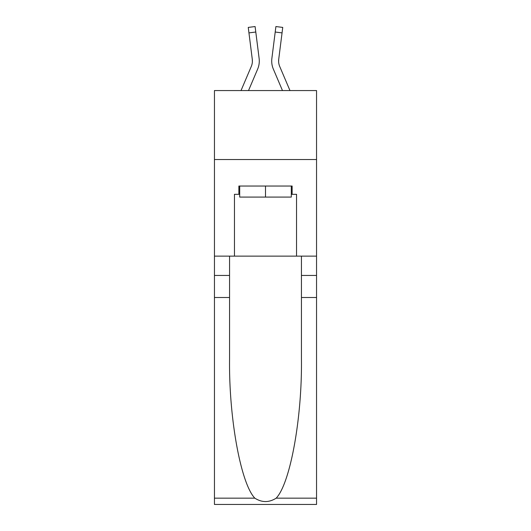 <?xml version="1.0" encoding="UTF-8"?>
<svg xmlns="http://www.w3.org/2000/svg" width="531" height="531" viewBox="0 0 531 531"><rect width="100%" height="100%" fill="white"/><g stroke="black" fill="none" stroke-linecap="round" stroke-linejoin="round"><path stroke-width="0.8" d="M316.549 159.546L316.549 90.562L214.451 90.562L214.451 159.546L316.549 159.546L316.549 256.121L296.544 256.121L296.544 194.313L292.13 194.313L292.13 186.036L238.87 186.036L238.87 194.313L239.7 194.313M257.635 69.149L248.521 90.562L257.635 69.149A20.696 20.696 -23.5 0 0 259.128 58.443L255.789 32.026L248.946 32.889L248.256 27.413L255.099 26.55L255.789 32.026M241.021 90.562L251.289 66.448A13.799 13.799 -30.2 0 0 252.391 61.065A13.799 13.799 -23.5 0 1 251.289 66.448A13.799 13.799 -23.5 0 0 252.391 61.065A13.799 13.799 -23.5 0 1 251.289 66.448A13.799 13.799 -23.5 0 0 252.391 61.065A13.799 13.799 -23.5 0 1 251.289 66.448A13.799 13.799 -23.5 0 0 252.391 61.065A13.799 13.799 -23.5 0 1 251.289 66.448A13.799 13.799 -23.5 0 0 252.391 61.065A13.799 13.799 -23.5 0 1 251.289 66.448A13.799 13.799 -23.5 0 0 252.391 61.065A13.799 13.799 -23.5 0 1 251.289 66.448A13.799 13.799 -23.5 0 0 252.391 61.065A13.799 13.799 -23.5 0 1 251.289 66.448A13.799 13.799 -23.5 0 0 252.391 61.065A13.799 13.799 -23.5 0 1 251.289 66.448A13.799 13.799 -23.5 0 0 252.391 61.065A13.799 13.799 -23.5 0 1 251.289 66.448A13.799 13.799 -23.5 0 0 252.391 61.065A13.799 13.799 -23.5 0 1 251.289 66.448A13.799 13.799 -23.5 0 0 252.391 61.065A13.799 13.799 -23.5 0 1 251.289 66.448A13.799 13.799 -23.5 0 0 252.391 61.065A13.799 13.799 -23.5 0 1 251.289 66.448A13.799 13.799 -23.5 0 0 252.391 61.065A13.799 13.799 -23.5 0 1 251.289 66.448A13.799 13.799 -23.5 0 0 252.391 61.065A13.799 13.799 -23.5 0 1 251.289 66.448A13.799 13.799 -23.5 0 0 252.391 61.065A13.799 13.799 -23.5 0 1 251.289 66.448A13.799 13.799 -23.5 0 0 252.391 61.065A13.799 13.799 -23.5 0 1 251.289 66.448A13.799 13.799 -23.5 0 0 252.391 61.065A13.799 13.799 -23.5 0 1 251.289 66.448A13.799 13.799 -23.5 0 0 252.391 61.065A13.799 13.799 -23.5 0 1 251.289 66.448A13.799 13.799 -23.5 0 0 252.391 61.065A13.799 13.799 -23.5 0 1 251.289 66.448A13.799 13.799 -23.5 0 0 252.391 61.065A13.799 13.799 -23.5 0 1 251.289 66.448A13.799 13.799 -23.5 0 0 252.391 61.065A13.799 13.799 -23.5 0 1 251.289 66.448A13.799 13.799 -23.5 0 0 252.391 61.065A13.799 13.799 -23.5 0 1 251.289 66.448A13.799 13.799 -23.5 0 0 252.391 61.065A13.799 13.799 -23.5 0 1 251.289 66.448A13.799 13.799 -23.5 0 0 252.391 61.065A13.799 13.799 -23.5 0 1 251.289 66.448A13.799 13.799 -23.5 0 0 252.391 61.065A13.799 13.799 -23.5 0 1 251.289 66.448A13.799 13.799 -23.5 0 0 252.391 61.065A13.799 13.799 -23.5 0 1 251.289 66.448A13.799 13.799 -23.5 0 0 252.391 61.065A13.799 13.799 -23.5 0 1 251.289 66.448A13.799 13.799 -23.5 0 0 252.391 61.065M259.267 62.047L259.294 61.204M259.022 57.62L259.128 58.443L259.022 57.62M289.979 90.562L279.711 66.448A13.799 13.799 30.2 0 1 278.609 61.065A13.799 13.799 23.5 0 0 279.711 66.448A13.799 13.799 23.5 0 1 278.609 61.065A13.799 13.799 23.5 0 0 279.711 66.448A13.799 13.799 23.5 0 1 278.609 61.065A13.799 13.799 23.5 0 0 279.711 66.448A13.799 13.799 23.5 0 1 278.609 61.065A13.799 13.799 23.5 0 0 279.711 66.448A13.799 13.799 23.5 0 1 278.609 61.065A13.799 13.799 23.5 0 0 279.711 66.448A13.799 13.799 23.5 0 1 278.609 61.065A13.799 13.799 23.5 0 0 279.711 66.448A13.799 13.799 23.5 0 1 278.609 61.065A13.799 13.799 23.5 0 0 279.711 66.448A13.799 13.799 23.5 0 1 278.609 61.065A13.799 13.799 23.5 0 0 279.711 66.448A13.799 13.799 23.5 0 1 278.609 61.065A13.799 13.799 23.5 0 0 279.711 66.448A13.799 13.799 23.5 0 1 278.609 61.065A13.799 13.799 23.5 0 0 279.711 66.448A13.799 13.799 23.5 0 1 278.609 61.065A13.799 13.799 23.5 0 0 279.711 66.448A13.799 13.799 23.5 0 1 278.609 61.065A13.799 13.799 23.5 0 0 279.711 66.448A13.799 13.799 23.5 0 1 278.609 61.065A13.799 13.799 23.5 0 0 279.711 66.448A13.799 13.799 23.5 0 1 278.609 61.065A13.799 13.799 23.5 0 0 279.711 66.448A13.799 13.799 23.5 0 1 278.609 61.065A13.799 13.799 23.5 0 0 279.711 66.448A13.799 13.799 23.5 0 1 278.609 61.065A13.799 13.799 23.5 0 0 279.711 66.448A13.799 13.799 23.5 0 1 278.609 61.065A13.799 13.799 23.5 0 0 279.711 66.448A13.799 13.799 23.5 0 1 278.609 61.065A13.799 13.799 23.5 0 0 279.711 66.448A13.799 13.799 23.5 0 1 278.609 61.065A13.799 13.799 23.5 0 0 279.711 66.448A13.799 13.799 23.5 0 1 278.609 61.065A13.799 13.799 23.5 0 0 279.711 66.448A13.799 13.799 23.5 0 1 278.609 61.065A13.799 13.799 23.5 0 0 279.711 66.448A13.799 13.799 23.5 0 1 278.609 61.065A13.799 13.799 23.5 0 0 279.711 66.448A13.799 13.799 23.5 0 1 278.609 61.065A13.799 13.799 23.5 0 0 279.711 66.448A13.799 13.799 23.5 0 1 278.609 61.065A13.799 13.799 23.5 0 0 279.711 66.448A13.799 13.799 23.5 0 1 278.609 61.065A13.799 13.799 23.5 0 0 279.711 66.448A13.799 13.799 23.5 0 1 278.609 61.065A13.799 13.799 23.5 0 0 279.711 66.448A13.799 13.799 23.5 0 1 278.609 61.065A13.799 13.799 23.5 0 0 279.711 66.448A13.799 13.799 23.5 0 1 278.609 61.065M273.365 69.149L282.479 90.562L273.365 69.149A20.696 20.696 23.5 0 1 271.872 58.443L275.901 26.55L282.744 27.413L275.901 26.55L282.744 27.413L275.901 26.55L282.744 27.413L275.901 26.55L282.744 27.413L275.901 26.55L282.744 27.413L275.901 26.55L282.744 27.413L275.901 26.55L282.744 27.413L275.901 26.55L282.744 27.413L275.901 26.55L282.744 27.413L275.901 26.55L282.744 27.413L275.901 26.55L282.744 27.413L275.901 26.55L282.744 27.413L275.901 26.55L282.744 27.413L275.901 26.55L282.744 27.413L275.901 26.55L282.744 27.413L275.901 26.55L282.744 27.413L275.901 26.55L282.744 27.413L275.901 26.55L282.744 27.413L275.901 26.55L282.744 27.413L275.901 26.55L282.744 27.413L275.901 26.55L282.744 27.413L275.901 26.55L282.744 27.413L275.901 26.55L282.744 27.413L275.901 26.55L282.744 27.413L275.901 26.55L282.744 27.413L275.901 26.55L282.744 27.413L275.901 26.55L282.744 27.413L275.901 26.55L282.744 27.413L275.901 26.55L282.744 27.413L275.901 26.55L282.744 27.413L275.901 26.55L282.744 27.413L275.901 26.55L282.744 27.413L275.901 26.55L282.744 27.413L275.901 26.55L282.744 27.413L275.901 26.55L282.744 27.413L275.901 26.55L282.744 27.413L275.901 26.55L282.744 27.413L282.054 32.889L275.211 32.026M279.711 66.448A13.799 13.799 23.5 0 1 278.715 59.313L282.054 32.889M291.3 186.036L291.3 197.074L239.7 197.074L239.7 186.036M265.5 186.036L265.5 197.074M276.173 498.158L316.549 498.158L316.549 504.45L214.451 504.45L214.451 297.506L229.558 297.506L229.558 359.029C228.828 417.837 240.755 483.529 254.827 498.158C261.936 502.691 269.051 502.691 276.173 498.158C290.245 483.529 302.172 417.837 301.442 359.029L301.442 256.121M301.442 297.506L316.549 297.506L316.549 256.121M214.451 297.506L214.451 159.546M229.558 256.121L229.558 297.506M316.549 498.158L316.549 297.506M214.451 256.121L234.456 256.121L234.456 194.313L238.87 194.313M234.456 256.121L296.544 256.121M291.3 194.313L292.13 194.313M251.289 66.448A13.799 13.799 -23.5 0 0 252.285 59.313L248.946 32.889M252.378 61.715L252.285 59.313L252.378 61.715M271.733 62.054L271.706 61.032M278.622 61.715L278.715 59.313M301.442 275.436L316.549 275.436M229.558 275.436L214.451 275.436M214.451 498.158L254.827 498.158M282.744 27.413L275.901 26.55M248.256 27.413L255.099 26.55"/></g></svg>
